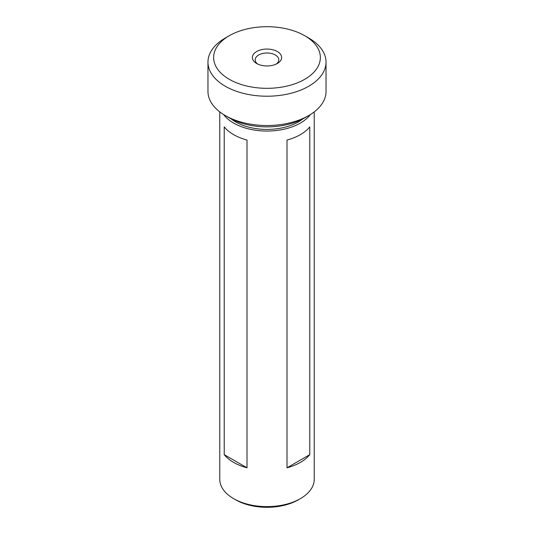 <?xml version="1.0" encoding="UTF-8"?>
<svg xmlns="http://www.w3.org/2000/svg" width="534" height="534" viewBox="0 0 534 534"><rect width="100%" height="100%" fill="white"/><g stroke="black" fill="none" stroke-linecap="round" stroke-linejoin="round"><path stroke-width="0.8" d="M308.745 115.544L304.734 117.854A53.367 30.812 180 0 1 229.266 117.854L225.255 115.544A59.034 34.083 0 0 0 308.745 115.544A59.034 34.083 0 0 0 326.034 91.441L326.034 62.138A59.034 34.083 180 0 1 289.588 93.624A59.034 34.083 180 0 1 225.255 86.234A59.034 34.083 180 0 1 207.966 62.138A59.034 34.083 180 0 1 225.255 38.041L229.266 35.725A53.367 30.812 0 0 0 229.266 79.299A53.367 30.812 0 0 0 304.734 79.299A53.367 30.812 0 0 0 304.734 35.725L308.745 38.041A59.034 34.083 180 0 1 326.034 62.138M256.647 63.486L256.647 63.486A14.638 8.451 180 0 1 256.647 51.531A14.638 8.451 180 0 1 277.353 51.531A14.638 8.451 180 0 1 277.353 63.486A14.638 8.451 180 0 1 256.647 63.486M276.245 64.067A11.808 6.815 0 0 0 278.808 59.821A11.808 6.815 0 0 0 275.35 55.002A11.808 6.815 0 0 0 262.481 53.527A11.808 6.815 0 0 0 255.192 59.821A11.808 6.815 0 0 0 257.755 64.067M231.129 118.882A44.395 25.632 0 0 0 235.607 121.906A44.395 25.632 0 0 0 302.871 118.882M309.78 126.898L309.78 454.654A47.226 27.267 180 0 1 286.998 467.811L286.998 140.048A47.226 27.267 -0 0 0 309.78 126.898M300.395 498.636L298.393 499.791A44.395 25.632 0 0 1 235.607 499.791L233.605 498.636A47.226 27.267 0 0 0 300.395 498.636A47.226 27.267 0 0 0 314.226 479.358L314.226 111.893M223.619 114.556A47.226 27.267 0 0 0 233.605 123.06A47.226 27.267 0 0 0 310.381 114.556M233.605 134.628A47.226 27.267 0 0 0 247.002 140.048L247.002 467.811A47.226 27.267 180 0 1 233.605 462.391A47.226 27.267 180 0 1 224.22 454.654L224.22 126.898A47.226 27.267 0 0 0 233.605 134.628M308.745 38.041L304.734 35.725A53.367 30.812 0 0 0 229.266 35.725M219.774 111.893L219.774 479.358A47.226 27.267 0 0 0 233.605 498.636L235.607 499.791M229.266 117.854L225.255 115.544A59.034 34.083 0 0 1 207.966 91.441L207.966 62.138M309.78 454.654L286.998 467.811M247.002 467.811L224.22 454.654"/></g></svg>
